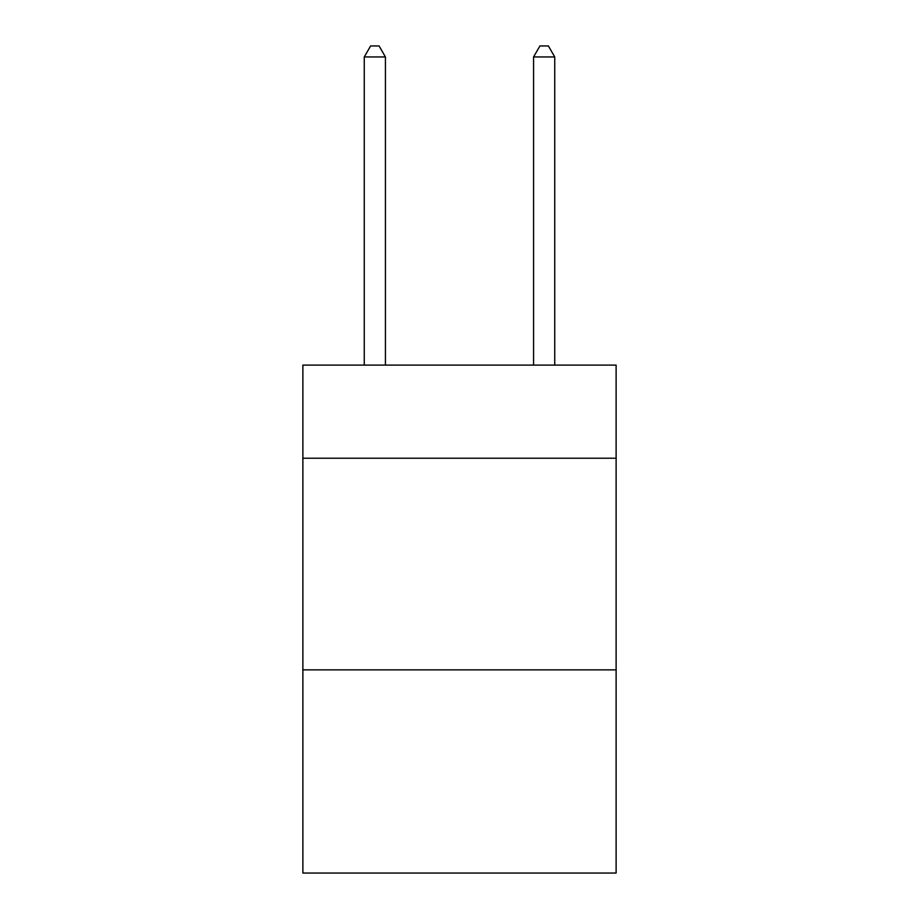 <?xml version="1.0" encoding="UTF-8"?>
<svg xmlns="http://www.w3.org/2000/svg" width="919" height="919" viewBox="0 0 919 919"><rect width="100%" height="100%" fill="white"/><g stroke="black" fill="none" stroke-linecap="round" stroke-linejoin="round"><path stroke-width="1.38" d="M616.121 458.225L616.121 365.107L302.879 365.107L302.879 458.225L616.121 458.225L616.121 873.05L302.879 873.05L302.879 458.225M616.121 669.871L302.879 669.871M385.429 365.107L385.429 56.955L364.257 56.955L364.257 365.107M364.257 56.955L370.61 45.95L379.076 45.95L385.429 56.955M554.743 365.107L554.743 56.955L533.571 56.955L533.571 365.107M533.571 56.955L539.924 45.95L548.39 45.95L554.743 56.955"/></g></svg>
